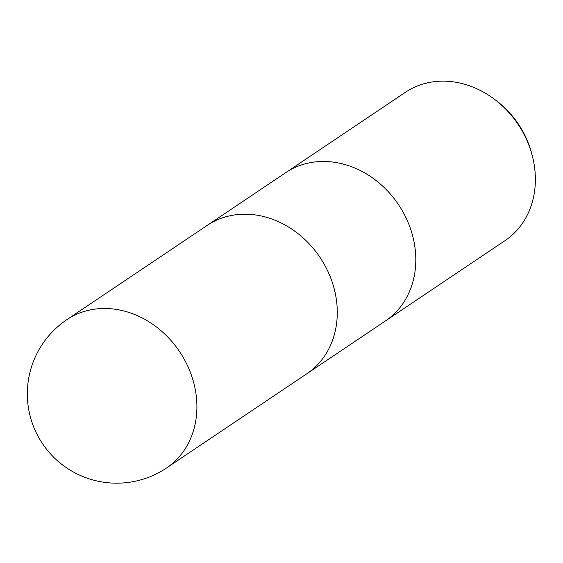 <?xml version="1.0" encoding="UTF-8"?>
<svg xmlns="http://www.w3.org/2000/svg" width="563" height="563" viewBox="0 0 563 563"><rect width="100%" height="100%" fill="white"/><g stroke="black" fill="none" stroke-linecap="round" stroke-linejoin="round"><path stroke-width="0.84" d="M385.191 321.114A89.348 75.773 -123.9 0 0 385.381 320.987A89.348 75.773 -123.9 0 0 414.945 247.319A89.348 75.773 -123.9 0 0 285.751 172.644A89.348 75.773 -123.9 0 0 285.561 172.771M306.673 373.853A89.348 75.773 -123.9 0 0 306.863 373.726A89.348 75.773 -123.9 0 0 336.428 300.051A89.348 75.773 -123.9 0 0 207.226 225.383A89.348 75.773 -123.9 0 0 207.043 225.51M504.962 240.668A89.348 75.773 -123.9 0 0 534.526 167A89.348 75.773 -123.9 0 0 532.317 155.838A89.348 75.773 -123.9 0 0 494.208 99.095A89.348 75.773 -123.9 0 0 405.332 92.332L285.751 172.644A89.348 75.773 -123.9 0 1 414.945 247.319A89.348 75.773 -123.9 0 1 385.381 320.987L504.962 240.668M532.317 155.838L531.754 153.664A83.817 71.086 -123.9 0 0 496.003 100.439L494.208 99.095M385.381 320.987L306.863 373.726A89.348 75.773 -123.9 0 0 336.428 300.051A89.348 75.773 -123.9 0 0 207.226 225.383L285.751 172.644M196.051 394.339A89.348 75.773 -123.9 0 0 66.856 319.664L66.856 319.664A89.348 89.348 0 0 0 28.15 405.965A89.348 89.348 0 0 0 166.486 468.008L166.486 468.008A89.348 75.773 -123.9 0 0 196.051 394.339M306.863 373.726L166.486 468.008M207.226 225.383L66.856 319.664"/></g></svg>
